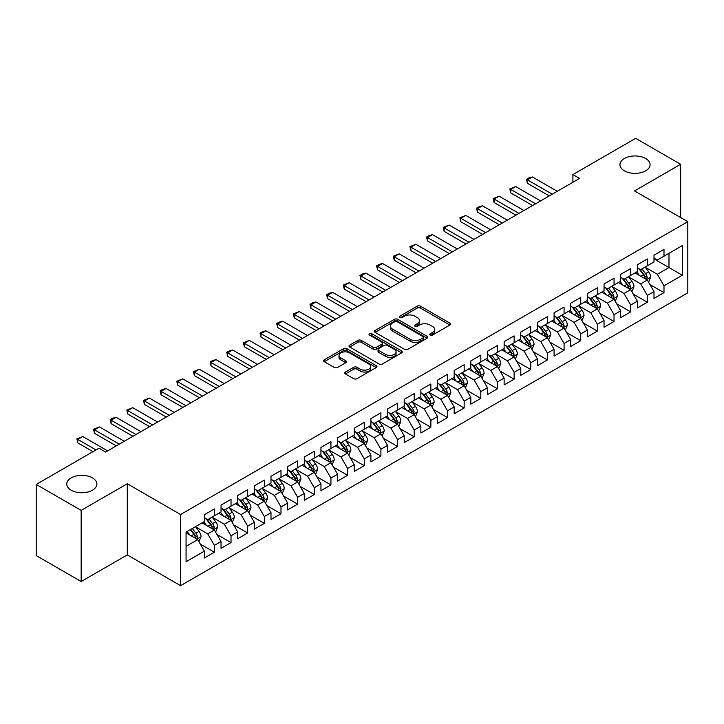 <?xml version="1.0" encoding="UTF-8"?>
<svg xmlns="http://www.w3.org/2000/svg" width="724" height="724" viewBox="0 0 724 724"><rect width="100%" height="100%" fill="white"/><g stroke="black" fill="none" stroke-linecap="round" stroke-linejoin="round"><path stroke-width="1.09" d="M430.237 335.058A1.62 0.932 0 0 0 432.527 335.058L449.894 325.031A2.308 1.33 0 0 0 450.572 324.09A2.308 1.33 0 0 0 449.894 323.148L420.472 306.162A2.308 1.33 0 0 0 417.205 306.162L399.838 316.189A1.62 0.932 0 0 0 399.358 316.85A1.62 0.932 0 0 0 399.838 317.51A1.62 0.932 0 0 0 402.128 317.51L404.372 316.207A7.394 4.272 0 0 1 414.834 316.207L417.286 317.628A7.394 4.272 0 0 1 419.449 320.642A7.394 4.272 0 0 1 417.286 323.664L415.033 324.958A1.62 0.932 0 0 0 414.562 325.619A1.62 0.932 0 0 0 415.033 326.28A1.62 0.932 0 0 0 417.323 326.28L419.576 324.986A7.394 4.272 0 0 1 430.029 324.986L432.481 326.397A7.394 4.272 0 0 1 434.653 329.42A7.394 4.272 0 0 1 432.481 332.443L430.237 333.737A1.62 0.932 0 0 0 429.766 334.398A1.62 0.932 0 0 0 430.237 335.058L430.237 333.737M92.482 477.894A15.068 8.706 0 0 0 76.056 476.012A15.068 8.706 0 0 0 66.753 484.048A15.068 8.706 0 0 0 71.169 490.202A15.068 8.706 0 0 0 87.595 492.085A15.068 8.706 0 0 0 96.898 484.048A15.068 8.706 0 0 0 92.482 477.894M645.672 158.52A15.068 8.706 0 0 0 629.246 156.628A15.068 8.706 0 0 0 619.943 164.674A15.068 8.706 0 0 0 624.36 170.828A15.068 8.706 0 0 0 640.776 172.71A15.068 8.706 0 0 0 650.089 164.674A15.068 8.706 0 0 0 645.672 158.52M345.448 372.027A2.308 1.33 0 0 0 344.769 372.969A2.308 1.33 0 0 0 345.448 373.919L353.701 378.679A2.308 1.33 0 0 0 356.968 378.679L376.254 367.548A2.308 1.33 0 0 0 376.933 366.606A2.308 1.33 0 0 0 376.254 365.656L346.832 348.669A2.308 1.33 0 0 0 343.565 348.669L324.28 359.81A2.308 1.33 0 0 0 323.601 360.751A2.308 1.33 0 0 0 324.28 361.692L334.253 367.448A2.308 1.33 0 0 0 337.52 367.448L345.773 362.688A2.308 1.33 0 0 0 346.452 361.747A2.308 1.33 0 0 0 345.773 360.796L340.832 357.946A6.181 3.566 0 0 1 339.022 355.421A6.181 3.566 0 0 1 342.832 352.117A6.181 3.566 0 0 1 349.574 352.896L368.941 364.082A6.181 3.566 0 0 1 370.751 366.606A6.181 3.566 0 0 1 366.941 369.901A6.181 3.566 0 0 1 360.199 369.131L356.968 367.267A2.308 1.33 0 0 0 353.701 367.267L345.448 372.027L345.448 373.919M81.16 510.393L81.16 581.535L127.288 554.91L127.288 483.759L81.16 510.393L36.2 484.437L98.98 448.192L105.641 452.038L579.562 178.421L572.901 174.575L572.901 182.267M127.288 483.759L180.575 514.529L687.8 221.68L687.8 292.831L180.575 585.671L180.575 514.529M680.641 217.544L680.641 164.285L634.514 190.919L687.8 221.68M680.641 164.285L635.681 138.329L572.901 174.575M404.535 349.33A2.308 1.33 0 0 0 407.802 349.33L427.088 338.199A2.308 1.33 0 0 0 427.766 337.257A2.308 1.33 0 0 0 427.088 336.307L397.666 319.32A2.308 1.33 0 0 0 394.399 319.32L375.113 330.461A2.308 1.33 0 0 0 374.435 331.402A2.308 1.33 0 0 0 375.113 332.343L404.535 349.33M370.118 335.411A1.62 0.932 0 0 1 371.765 335.637L371.765 333.719L401.675 350.986A2.308 1.33 0 0 1 402.354 351.927A2.308 1.33 0 0 1 401.675 352.869L382.39 364.009A2.308 1.33 0 0 1 379.114 364.009L349.692 347.022L349.692 345.131A2.308 1.33 0 0 0 349.022 346.081A2.308 1.33 0 0 0 349.692 347.022M349.692 345.131L357.955 340.371A2.308 1.33 0 0 1 361.222 340.371L373.15 347.258A2.308 1.33 0 0 0 376.417 347.258L381.901 344.099A2.308 1.33 0 0 0 382.571 343.149A2.308 1.33 0 0 0 381.901 342.208L369.475 335.04A1.62 0.932 0 0 1 368.996 334.379A1.62 0.932 0 0 1 370 333.511A1.62 0.932 0 0 1 371.765 333.719M653.998 258.893L668.985 267.545L668.985 253.309L682.307 245.626L663.989 256.196L663.989 249.373L653.998 255.138L653.998 261.961L647.337 265.808L647.337 258.984L637.346 264.758L637.346 271.581L630.685 275.428L630.685 268.595L620.694 274.369L620.694 281.193L614.033 285.039L614.033 278.215L604.042 283.98L604.042 290.804L597.381 294.65L597.381 287.826L587.39 293.6L587.39 300.424L580.729 304.27L580.729 297.437L570.738 303.211L570.738 310.035L564.077 313.881L564.077 307.057L554.086 312.822L554.086 319.646L547.425 323.492L547.425 316.669L537.434 322.433L537.434 329.266L530.773 333.112L530.773 326.28L520.782 332.054L520.782 338.877L514.121 342.724L514.121 335.9L504.13 341.665L504.13 348.488L497.469 352.335L497.469 345.511L487.478 351.276L487.478 358.108L480.817 361.955L480.817 355.122L470.826 360.896L470.826 367.72L464.165 371.566L464.165 364.742L454.174 370.507L454.174 377.331L447.513 381.177L447.513 374.353L437.513 380.118L437.513 386.951L430.852 390.797L430.852 383.964L420.861 389.738L420.861 396.562L414.2 400.408L414.2 393.584L404.209 399.349L404.209 406.173L397.548 410.019L397.548 403.196L387.557 408.96L387.557 415.793L380.896 419.639L380.896 412.807L370.905 418.581L370.905 425.404L364.244 429.251L364.244 422.427L354.253 428.192L354.253 435.015L347.592 438.862L347.592 432.038L337.601 437.803L337.601 444.636L330.94 448.482L330.94 441.649L320.949 447.423L320.949 454.247L314.288 458.093L314.288 451.269L304.297 457.034L304.297 463.858L297.636 467.704L297.636 460.88L287.645 466.645L287.645 473.478L280.984 477.324L280.984 470.491L270.993 476.265L270.993 483.089L264.332 486.935L264.332 480.112L254.341 485.876L254.341 492.7L247.68 496.546L247.68 489.723L237.689 495.488L237.689 502.32L231.028 506.166L231.028 499.334L221.037 505.108L221.037 511.931L214.376 515.778L214.376 508.954L204.385 514.719L204.385 521.542L186.068 532.122L186.068 561.734L204.385 551.154L197.724 539.615L186.068 532.891M682.307 245.626L682.307 275.238L663.989 285.808L657.329 274.269L645.256 267.301M649.917 284.514L663.989 292.632L663.989 285.808M663.989 292.632L653.998 298.406L653.998 291.573L647.337 295.419L640.677 283.889L628.604 276.912M633.265 294.125L647.337 302.252L647.337 295.419M647.337 302.252L637.346 308.017L637.346 301.193L630.685 305.039L624.025 293.501L611.952 286.532M616.613 303.736L630.685 311.863L630.685 305.039M630.685 311.863L620.694 317.628L620.694 310.804L614.033 314.65L607.373 303.112L595.3 296.143M599.961 313.356L614.033 321.474L614.033 314.65M614.033 321.474L604.042 327.248L604.042 320.415L597.381 324.262L590.721 312.732L578.648 305.754M583.309 322.967L597.381 331.094L597.381 324.262M597.381 331.094L587.39 336.859L587.39 330.035L580.729 333.882L574.069 322.343L561.996 315.374M566.657 332.578L580.729 340.705L580.729 333.882M580.729 340.705L570.738 346.47L570.738 339.647L564.077 343.493L557.417 331.954L545.344 324.986M550.005 342.199L564.077 350.316L564.077 343.493M564.077 350.316L554.086 356.09L554.086 349.258L547.425 353.104L540.765 341.574L528.692 334.597M533.353 351.81L547.425 359.937L547.425 353.104M547.425 359.937L537.434 365.701L537.434 358.878L530.773 362.724L524.113 351.185L512.04 344.217M516.701 361.421L530.773 369.548L530.773 362.724M530.773 369.548L520.782 375.313L520.782 368.489L514.121 372.335L507.461 360.796L495.388 353.828M500.049 371.041L514.121 379.159L514.121 372.335M514.121 379.159L504.13 384.933L504.13 378.1L497.469 381.946L490.809 370.417L478.736 363.439M483.397 380.652L497.469 388.779L497.469 381.946M497.469 388.779L487.478 394.544L487.478 387.72L480.817 391.566L474.157 380.028L462.075 373.059M466.745 390.263L480.817 398.39L480.817 391.566M480.817 398.39L470.826 404.155L470.826 397.331L464.165 401.177L457.505 389.639L445.423 382.67M450.093 399.883L464.165 408.001L464.165 401.177M464.165 408.001L454.174 413.775L454.174 406.942L447.513 410.789L440.844 399.259L428.771 392.281M433.441 409.494L447.513 417.621L447.513 410.789M447.513 417.621L437.513 423.386L437.513 416.562L430.852 420.409L424.192 408.87L412.119 401.901M416.789 419.106L430.852 427.232L430.852 420.409M430.852 427.232L420.861 432.997L420.861 426.174L414.2 430.02L407.54 418.481L395.467 411.513M400.137 428.726L414.2 436.844L414.2 430.02M414.2 436.844L404.209 442.617L404.209 435.785L397.548 439.631L390.888 428.101L378.815 421.124M383.485 438.337L397.548 446.464L397.548 439.631M397.548 446.464L387.557 452.228L387.557 445.405L380.896 449.251L374.236 437.712L362.163 430.744M366.833 447.948L380.896 456.075L380.896 449.251M380.896 456.075L370.905 461.84L370.905 455.016L364.244 458.862L357.584 447.323L345.511 440.355M350.181 457.568L364.244 465.686L364.244 458.862M364.244 465.686L354.253 471.46L354.253 464.627L347.592 468.473L340.932 456.935L328.859 449.966M333.529 467.179L347.592 475.306L347.592 468.473M347.592 475.306L337.601 481.071L337.601 474.247L330.94 478.093L324.28 466.555L312.207 459.586M316.877 476.79L330.94 484.917L330.94 478.093M330.94 484.917L320.949 490.682L320.949 483.858L314.288 487.704L307.628 476.166L295.555 469.197M300.225 486.41L314.288 494.528L314.288 487.704M314.288 494.528L304.297 500.302L304.297 493.469L297.636 497.316L290.976 485.777L278.903 478.808M283.573 496.021L297.636 504.148L297.636 497.316M297.636 504.148L287.645 509.913L287.645 503.089L280.984 506.936L274.324 495.397L262.251 488.429M266.912 505.633L280.984 513.759L280.984 506.936M280.984 513.759L270.993 519.524L270.993 512.701L264.332 516.547L257.672 505.008L245.599 498.04M250.26 515.253L264.332 523.371L264.332 516.547M264.332 523.371L254.341 529.144L254.341 522.312L247.68 526.158L241.02 514.619L228.947 507.651M233.608 524.864L247.68 532.991L247.68 526.158M247.68 532.991L237.689 538.756L237.689 531.932L231.028 535.778L224.368 524.239L212.295 517.271M216.956 534.475L231.028 542.602L231.028 535.778M231.028 542.602L221.037 548.367L221.037 541.543L214.376 545.389L207.716 533.85L195.643 526.882M200.304 544.086L214.376 552.213L214.376 545.389M214.376 552.213L204.385 557.987L204.385 551.154M204.385 517.696L207.716 519.624L214.376 515.778M186.068 546.349L197.724 539.615M221.037 508.085L224.368 510.004L231.028 506.166M207.716 533.85L214.376 530.004L202.059 522.891M221.037 541.543L214.376 530.004M237.689 498.474L241.02 500.393L247.68 496.546M224.368 524.239L231.028 520.393L218.711 513.28M237.689 531.932L231.028 520.393M254.341 488.854L257.672 490.781L264.332 486.935M241.02 514.619L247.68 510.782L235.363 503.66M254.341 522.312L247.68 510.782M270.993 479.243L274.324 481.17L280.984 477.324M257.672 505.008L264.332 501.162L252.015 494.049M270.993 512.701L264.332 501.162M287.645 469.632L290.976 471.55L297.636 467.704M274.324 495.397L280.984 491.551L268.667 484.437M287.645 503.089L280.984 491.551M304.297 460.012L307.628 461.939L314.288 458.093M290.976 485.777L297.636 481.94L285.319 474.817M304.297 493.469L297.636 481.94M320.949 450.4L324.28 452.328L330.94 448.482M307.628 476.166L314.288 472.32L301.971 465.206M320.949 483.858L314.288 472.32M337.601 440.789L340.932 442.708L347.592 438.862M324.28 466.555L330.94 462.708L318.623 455.595M337.601 474.247L330.94 462.708M354.253 431.169L357.584 433.097L364.244 429.251M340.932 456.935L347.592 453.097L335.275 445.975M354.253 464.627L347.592 453.097M370.905 421.558L374.236 423.486L380.896 419.639M357.584 447.323L364.244 443.477L351.927 436.364M370.905 455.016L364.244 443.477M387.557 411.947L390.888 413.866L397.548 410.019M374.236 437.712L380.896 433.866L368.579 426.753M387.557 445.405L380.896 433.866M404.209 402.327L407.54 404.254L414.2 400.408M390.888 428.101L397.548 424.255L385.231 417.133M404.209 435.785L397.548 424.255M420.861 392.716L424.192 394.643L430.852 390.797M407.54 418.481L414.2 414.635L401.883 407.522M420.861 426.174L414.2 414.635M437.513 383.105L440.844 385.023L447.513 381.177M424.192 408.87L430.852 405.024L418.535 397.91M437.513 416.562L430.852 405.024M454.174 373.484L457.505 375.412L464.165 371.566M440.844 399.259L447.513 395.413L435.187 388.29M454.174 406.942L447.513 395.413M470.826 363.873L474.157 365.801L480.817 361.955M457.505 389.639L464.165 385.792L451.839 378.679M470.826 397.331L464.165 385.792M487.478 354.262L490.809 356.181L497.469 352.335M474.157 380.028L480.817 376.181L468.491 369.068M487.478 387.72L480.817 376.181M504.13 344.642L507.461 346.57L514.121 342.724M490.809 370.417L497.469 366.57L485.143 359.448M504.13 378.1L497.469 366.57M520.782 335.031L524.113 336.959L530.773 333.112M507.461 360.796L514.121 356.95L501.795 349.837M520.782 368.489L514.121 356.95M537.434 325.42L540.765 327.339L547.425 323.492M524.113 351.185L530.773 347.339L518.447 340.226M537.434 358.878L530.773 347.339M554.086 315.809L557.417 317.727L564.077 313.881M540.765 341.574L547.425 337.728L535.099 330.606M554.086 349.258L547.425 337.728M570.738 306.189L574.069 308.116L580.729 304.27M557.417 331.954L564.077 328.108L551.751 320.994M570.738 339.647L564.077 328.108M587.39 296.578L590.721 298.496L597.381 294.65M574.069 322.343L580.729 318.497L568.403 311.383M587.39 330.035L580.729 318.497M604.042 286.966L607.373 288.885L614.033 285.039M590.721 312.732L597.381 308.886L585.055 301.772M604.042 320.415L597.381 308.886M620.694 277.346L624.025 279.274L630.685 275.428M607.373 303.112L614.033 299.265L601.707 292.152M620.694 310.804L614.033 299.265M637.346 267.735L640.677 269.654L647.337 265.808M624.025 293.501L630.685 289.654L618.359 282.541M637.346 301.193L630.685 289.654M653.998 258.124L657.329 260.043L663.989 256.196M640.677 283.889L647.337 280.043L635.011 272.93M653.998 291.573L647.337 280.043M36.2 484.437L36.2 555.579L81.16 581.535M127.288 554.91L180.575 585.671M657.329 274.269L668.985 267.545L682.307 275.238M430.889 335.284L432.481 334.361A7.394 4.272 0 0 0 434.653 331.348L434.653 329.42M419.449 320.642L419.449 322.569A7.394 4.272 0 0 1 417.286 325.592L415.685 326.515M449.894 323.148L449.894 325.031L420.472 308.08A2.308 1.33 0 0 0 417.205 308.08L400.481 317.736M427.088 336.307L427.088 338.199L397.666 321.248A2.308 1.33 0 0 0 394.399 321.248L375.141 332.361L375.113 330.461M423.006 337.918A1.62 0.932 0 0 0 423.477 337.257A1.62 0.932 0 0 0 423.006 336.597L397.177 321.682A1.62 0.932 0 0 0 394.888 321.682L392.517 323.049A7.394 4.272 0 0 0 390.354 326.072A7.394 4.272 0 0 0 392.517 329.094L410.173 339.284A7.394 4.272 0 0 0 420.635 339.284L423.006 337.918L423.006 339.837A1.62 0.932 0 0 0 423.477 339.176L423.477 337.257M390.354 326.072L390.354 327.99A7.394 4.272 0 0 0 392.517 331.013L392.517 329.094M423.006 339.837L420.635 341.203A7.394 4.272 0 0 1 410.173 341.203L392.517 331.013M349.728 347.04L357.955 342.289L357.955 340.371M382.571 343.149L382.571 345.077A2.308 1.33 0 0 1 381.901 346.018L376.417 349.176A2.308 1.33 0 0 1 373.15 349.176L361.222 342.289A2.308 1.33 0 0 0 357.955 342.289M371.765 335.637L401.639 352.887M385.53 354.407A6.181 3.566 0 0 0 392.272 355.176A6.181 3.566 0 0 0 396.091 351.882A6.181 3.566 0 0 0 394.281 349.357L387.458 345.42A2.308 1.33 0 0 0 384.182 345.42L378.706 348.579A2.308 1.33 0 0 0 378.037 349.52A2.308 1.33 0 0 0 378.706 350.461L385.53 354.407L385.53 356.326A6.181 3.566 0 0 0 392.272 357.104A6.181 3.566 0 0 0 396.091 353.801L396.091 351.882M378.037 349.52L378.037 351.448A2.308 1.33 0 0 0 378.706 352.389L378.706 350.461M385.53 356.326L378.706 352.389M370.751 366.606L370.751 368.525A6.181 3.566 0 0 1 366.941 371.819A6.181 3.566 0 0 1 360.199 371.05L356.968 369.186A2.308 1.33 0 0 0 353.701 369.186L345.475 373.937M339.022 355.421L339.022 357.339A6.181 3.566 0 0 0 340.832 359.864L340.832 357.946M345.746 362.706L340.832 359.864M376.227 367.566L346.832 350.597A2.308 1.33 0 0 0 343.565 350.597L324.307 361.71M648.568 282.179L650.632 277.138A6.245 3.602 -120 0 0 648.641 271.826L645.102 267.102M639.464 275.5L636.776 271.907M646.161 279.364L647.265 277.401A6.245 3.602 -120 0 0 645.473 273.645L641.935 268.93M639.916 269.219L644.288 275.057A3.177 1.837 60 0 1 644.867 276.016L647.265 277.401M638.821 268.586L643.482 274.803A6.245 3.602 60 0 1 645.265 278.559L645.392 278.921M552.249 194.186L527.407 179.842L527.407 183.308L526.493 179.317L528.991 177.869L532.402 176.955L557.245 191.299M549.254 195.914L527.407 183.308M532.402 176.955L527.407 179.842L526.493 179.317M631.916 291.79L633.98 286.749A6.245 3.602 -120 0 0 631.989 281.437L628.45 276.713M622.812 285.111L620.124 281.518M629.509 288.976L630.613 287.021A6.245 3.602 -120 0 0 628.821 283.265L625.283 278.541M623.264 278.84L627.636 284.668A3.177 1.837 60 0 1 628.215 285.636L630.613 287.021M622.169 278.197L626.83 284.414A6.245 3.602 60 0 1 628.613 288.17L628.74 288.532M615.264 301.401L617.328 296.36A6.245 3.602 -120 0 0 615.337 291.048L611.798 286.324M606.16 294.722L603.472 291.139M612.857 298.587L613.961 296.632A6.245 3.602 -120 0 0 612.169 292.876L608.631 288.152M606.612 288.451L610.984 294.279A3.177 1.837 60 0 1 611.563 295.247L613.961 296.632M605.517 287.817L610.169 294.034A6.245 3.602 60 0 1 611.961 297.781L612.088 298.143M535.597 203.797L510.755 189.453L510.755 192.919L509.841 188.928L515.75 186.575L540.593 200.919M532.602 205.535L510.755 192.919M515.75 186.575L510.755 189.453L509.841 188.928M518.945 213.417L494.103 199.073L494.103 202.53L493.189 198.539L499.098 196.186L523.941 210.53M515.95 215.146L494.103 202.53M499.098 196.186L494.103 199.073L493.189 198.539M598.612 311.021L600.676 305.981A6.245 3.602 -120 0 0 598.685 300.668L595.146 295.944M589.508 304.342L586.82 300.75M596.205 308.207L597.309 306.243A6.245 3.602 -120 0 0 595.517 302.487L591.979 297.772M589.96 298.062L594.332 303.899A3.177 1.837 60 0 1 594.911 304.858L597.309 306.243M588.865 297.428L593.517 303.646A6.245 3.602 60 0 1 595.309 307.401L595.436 307.763M581.96 320.632L584.024 315.592A6.245 3.602 -120 0 0 582.033 310.279L578.494 305.555M572.856 313.954L570.168 310.361M579.553 317.818L580.657 315.863A6.245 3.602 -120 0 0 578.865 312.107L575.327 307.383M573.308 307.682L577.68 313.51A3.177 1.837 60 0 1 578.259 314.478L580.657 315.863M572.213 307.039L576.865 313.257A6.245 3.602 60 0 1 578.657 317.012L578.784 317.374M502.293 223.028L477.451 208.684L477.451 212.141L476.537 208.159L479.035 206.711L482.446 205.797L507.289 220.141M499.298 224.757L477.451 212.141M482.446 205.797L477.451 208.684L476.537 208.159M485.641 232.639L460.799 218.295L460.799 221.761L459.885 217.77L465.794 215.417L490.637 229.761M482.646 234.377L460.799 221.761M465.794 215.417L460.799 218.295L459.885 217.77M565.308 330.244L567.372 325.203A6.245 3.602 -120 0 0 565.381 319.89L561.842 315.166M556.204 323.565L553.516 319.981M562.901 327.429L564.005 325.474A6.245 3.602 -120 0 0 562.213 321.718L558.675 316.994M556.656 317.293L561.028 323.121A3.177 1.837 60 0 1 561.607 324.09L564.005 325.474M555.561 316.659L560.213 322.877A6.245 3.602 60 0 1 562.005 326.624L562.132 326.986M468.989 242.259L444.147 227.915L444.147 231.372L443.233 227.381L449.142 225.028L473.985 239.373M465.994 243.988L444.147 231.372M449.142 225.028L444.147 227.915L443.233 227.381M548.656 339.855L550.72 334.823A6.245 3.602 -120 0 0 548.729 329.511L545.19 324.786M539.552 333.185L536.864 329.592M546.249 337.049L547.353 335.085A6.245 3.602 -120 0 0 545.561 331.33L542.023 326.614M540.004 326.904L544.376 332.741A3.177 1.837 60 0 1 544.955 333.701L547.353 335.085M538.909 326.271L543.561 332.488A6.245 3.602 60 0 1 545.353 336.244L545.48 336.606M452.337 251.871L427.495 237.526L427.495 240.983L426.581 237.001L429.079 235.553L432.49 234.639L457.333 248.984M449.342 253.599L427.495 240.983M432.49 234.639L427.495 237.526L426.581 237.001M532.004 349.475L534.068 344.434A6.245 3.602 -120 0 0 532.077 339.122L528.538 334.398M522.9 342.796L520.212 339.203M529.597 346.66L530.701 344.705A6.245 3.602 -120 0 0 528.909 340.95L525.371 336.226M523.352 336.515L527.724 342.352A3.177 1.837 60 0 1 528.303 343.321L530.701 344.705M522.257 335.882L526.909 342.099A6.245 3.602 60 0 1 528.701 345.855L528.828 346.217M435.685 261.482L410.843 247.137L410.843 250.604L409.929 246.613L415.838 244.259L440.681 258.604M432.69 263.219L410.843 250.604M415.838 244.259L410.843 247.137L409.929 246.613M515.352 359.086L517.416 354.045A6.245 3.602 -120 0 0 515.425 348.733L511.886 344.009M506.248 352.407L503.56 348.823M512.945 356.271L514.049 354.317A6.245 3.602 -120 0 0 512.257 350.561L508.719 345.837M506.7 346.135L511.072 351.964A3.177 1.837 60 0 1 511.651 352.932L514.049 354.317M505.605 345.502L510.257 351.719A6.245 3.602 60 0 1 512.049 355.466L512.176 355.828M419.033 271.102L394.191 256.758L394.191 260.215L393.277 256.224L399.186 253.871L424.029 268.215M416.038 272.83L394.191 260.215M399.186 253.871L394.191 256.758L393.277 256.224M498.7 368.697L500.764 363.665A6.245 3.602 -120 0 0 498.773 358.353L495.234 353.629M489.596 362.027L486.908 358.434M496.293 365.892L497.397 363.928A6.245 3.602 -120 0 0 495.605 360.172L492.067 355.457M490.048 355.746L494.42 361.584A3.177 1.837 60 0 1 494.999 362.543L497.397 363.928M488.953 355.113L493.605 361.33A6.245 3.602 60 0 1 495.397 365.086L495.524 365.448M402.381 280.713L377.539 266.369L377.539 269.826L376.625 265.844L379.123 264.396L382.534 263.482L407.377 277.826M399.386 282.441L377.539 269.826M382.534 263.482L377.539 266.369L376.625 265.844M482.048 378.317L484.112 373.276A6.245 3.602 -120 0 0 482.121 367.964L478.582 363.24M472.944 371.638L470.256 368.045M479.641 375.503L480.745 373.539A6.245 3.602 -120 0 0 478.953 369.792L475.415 365.068M473.396 365.358L477.768 371.195A3.177 1.837 60 0 1 478.347 372.163L480.745 373.539M472.301 364.724L476.953 370.941A6.245 3.602 60 0 1 478.745 374.697L478.872 375.059M385.729 290.324L360.887 275.98L360.887 279.446L359.973 275.455L362.471 274.016L365.882 273.102L390.725 287.446M382.734 292.062L360.887 279.446M365.882 273.102L360.887 275.98L359.973 275.455M465.396 387.928L467.46 382.887A6.245 3.602 -120 0 0 465.469 377.575L461.93 372.851M456.292 381.249L453.604 377.666M462.989 385.114L464.084 383.159A6.245 3.602 -120 0 0 462.301 379.403L458.763 374.679M456.744 374.978L461.116 380.806A3.177 1.837 60 0 1 461.695 381.774L464.084 383.159M455.649 374.344L460.301 380.562A6.245 3.602 60 0 1 462.093 384.308L462.22 384.67M369.077 299.944L344.235 285.6L344.235 289.057L343.312 285.066L349.23 282.713L374.073 297.057M366.082 301.673L344.235 289.057M349.23 282.713L344.235 285.6L343.312 285.066M448.744 397.539L450.808 392.508A6.245 3.602 -120 0 0 448.817 387.195L445.278 382.471M439.64 390.87L436.952 387.277M446.337 394.734L447.432 392.77A6.245 3.602 -120 0 0 445.649 389.014L442.111 384.299M440.092 384.589L444.464 390.426A3.177 1.837 60 0 1 445.043 391.385L447.432 392.77M438.997 383.955L443.649 390.173A6.245 3.602 60 0 1 445.441 393.928L445.568 394.29M352.425 309.555L327.583 295.211L327.583 298.668L326.66 294.686L329.158 293.238L332.578 292.324L357.421 306.668M349.43 311.284L327.583 298.668M332.578 292.324L327.583 295.211L326.66 294.686M432.092 407.159L434.156 402.119A6.245 3.602 -120 0 0 432.165 396.806L428.626 392.082M422.988 400.481L420.3 396.888M429.685 404.345L430.78 402.381A6.245 3.602 -120 0 0 428.997 398.634L425.459 393.91M423.44 394.2L427.812 400.037A3.177 1.837 60 0 1 428.391 401.006L430.78 402.381M422.345 393.566L426.997 399.784A6.245 3.602 60 0 1 428.789 403.539L428.916 403.901M335.773 319.166L310.931 304.822L310.931 308.288L310.008 304.297L312.506 302.858L315.926 301.944L340.769 316.288M332.778 320.904L310.931 308.288M315.926 301.944L310.931 304.822L310.008 304.297M415.44 416.771L417.504 411.73A6.245 3.602 -120 0 0 415.513 406.417L411.974 401.693M406.336 410.092L403.648 406.508M413.033 413.956L414.128 412.001A6.245 3.602 -120 0 0 412.345 408.246L408.807 403.521M406.788 403.82L411.16 409.648A3.177 1.837 60 0 1 411.739 410.617L414.128 412.001M405.693 403.187L410.345 409.404A6.245 3.602 60 0 1 412.137 413.151L412.264 413.513M319.121 328.787L294.279 314.442L294.279 317.899L293.356 313.908L299.274 311.555L324.117 325.9M316.126 330.515L294.279 317.899M299.274 311.555L294.279 314.442L293.356 313.908M398.788 426.382L400.852 421.35A6.245 3.602 -120 0 0 398.861 416.038L395.322 411.313M389.684 419.712L386.996 416.119M396.372 423.576L397.476 421.612A6.245 3.602 -120 0 0 395.693 417.857L392.155 413.142M390.136 413.431L394.508 419.268A3.177 1.837 60 0 1 395.087 420.228L397.476 421.612M389.041 412.798L393.693 419.015A6.245 3.602 60 0 1 395.485 422.771L395.612 423.133M302.469 338.398L277.627 324.053L277.627 327.51L276.704 323.528L279.202 322.08L282.622 321.166L307.465 335.511M299.474 340.126L277.627 327.51M282.622 321.166L277.627 324.053L276.704 323.528M382.136 436.002L384.2 430.961A6.245 3.602 -120 0 0 382.209 425.649L378.67 420.925M373.032 429.323L370.344 425.73M379.72 433.187L380.824 431.223A6.245 3.602 -120 0 0 379.041 427.477L375.503 422.753M373.484 423.042L377.856 428.88A3.177 1.837 60 0 1 378.435 429.848L380.824 431.223M372.389 422.409L377.041 428.626A6.245 3.602 60 0 1 378.833 432.382L378.96 432.744M285.817 348.009L260.975 333.664L260.975 337.131L260.052 333.14L262.55 331.701L265.97 330.787L290.813 345.131M282.822 349.737L260.975 337.131M265.97 330.787L260.975 333.664L260.052 333.14M365.484 445.613L367.548 440.572A6.245 3.602 -120 0 0 365.557 435.26L362.018 430.536M356.38 438.934L353.692 435.35M363.068 442.798L364.172 440.844A6.245 3.602 -120 0 0 362.389 437.088L358.851 432.364M356.832 432.662L361.204 438.491A3.177 1.837 60 0 1 361.783 439.459L364.172 440.844M355.737 432.029L360.389 438.237A6.245 3.602 60 0 1 362.181 441.993L362.308 442.355M269.165 357.629L244.323 343.285L244.323 346.742L243.4 342.751L249.318 340.398L274.161 354.742M266.17 359.357L244.323 346.742M249.318 340.398L244.323 343.285L243.4 342.751M348.832 455.224L350.896 450.192A6.245 3.602 -120 0 0 348.905 444.871L345.366 440.156M339.728 448.554L337.04 444.961M346.416 452.419L347.52 450.455A6.245 3.602 -120 0 0 345.737 446.699L342.199 441.984M340.18 442.274L344.552 448.111A3.177 1.837 60 0 1 345.131 449.07L347.52 450.455M339.085 441.64L343.737 447.857A6.245 3.602 60 0 1 345.529 451.613L345.656 451.966M252.513 367.24L227.671 352.896L227.671 356.353L226.748 352.371L229.246 350.923L232.666 350.009L257.509 364.353M249.518 368.969L227.671 356.353M232.666 350.009L227.671 352.896L226.748 352.371M332.18 464.844L334.244 459.803A6.245 3.602 -120 0 0 332.253 454.491L328.714 449.767M323.076 458.165L320.388 454.572M329.764 462.03L330.868 460.066A6.245 3.602 -120 0 0 329.085 456.319L325.547 451.595M323.528 451.885L327.9 457.722A3.177 1.837 60 0 1 328.479 458.69L330.868 460.066M322.433 451.251L327.085 457.468A6.245 3.602 60 0 1 328.877 461.224L328.995 461.586M235.861 376.851L211.019 362.507L211.019 365.973L210.096 361.982L212.594 360.534L216.014 359.629L240.857 373.973M232.866 378.58L211.019 365.973M216.014 359.629L211.019 362.507L210.096 361.982M315.528 474.455L317.592 469.414A6.245 3.602 -120 0 0 315.601 464.102L312.062 459.378M306.424 467.776L303.736 464.193M313.112 471.641L314.216 469.686A6.245 3.602 -120 0 0 312.433 465.93L308.895 461.206M306.876 461.505L311.248 467.333A3.177 1.837 60 0 1 311.827 468.301L314.216 469.686M305.781 460.871L310.433 467.08A6.245 3.602 60 0 1 312.225 470.835L312.343 471.197M219.209 386.471L194.367 372.127L194.367 375.584L193.444 371.593L199.362 369.24L224.205 383.584M216.214 388.2L194.367 375.584M199.362 369.24L194.367 372.127L193.444 371.593M298.867 484.066L300.94 479.035A6.245 3.602 -120 0 0 298.949 473.713L295.41 468.998M289.772 477.387L287.084 473.804M296.46 481.261L297.564 479.297A6.245 3.602 -120 0 0 295.781 475.541L292.243 470.826M290.224 471.116L294.596 476.953A3.177 1.837 60 0 1 295.175 477.912L297.564 479.297M289.129 470.482L293.781 476.7A6.245 3.602 60 0 1 295.564 480.455L295.691 480.808M202.557 396.082L177.706 381.738L177.706 385.195L176.792 381.204L182.701 378.851L207.553 393.195M199.562 397.811L177.706 385.195M182.701 378.851L177.706 381.738L176.792 381.204M282.215 493.687L284.288 488.646A6.245 3.602 -120 0 0 282.288 483.333L278.758 478.609M273.12 487.008L270.432 483.415M279.808 490.872L280.912 488.908A6.245 3.602 -120 0 0 279.129 485.161L275.591 480.437M273.572 480.727L277.944 486.564A3.177 1.837 60 0 1 278.523 487.533L280.912 488.908M272.477 480.093L277.129 486.311A6.245 3.602 60 0 1 278.912 490.067L279.039 490.429M185.905 405.693L161.054 391.349L161.054 394.815L160.14 390.824L162.638 389.376L166.049 388.471L190.901 402.816M182.91 407.422L161.054 394.815M166.049 388.471L161.054 391.349L160.14 390.824M265.563 503.298L267.636 498.257A6.245 3.602 -120 0 0 265.636 492.944L262.106 488.22M256.468 496.619L253.78 493.026M263.156 500.483L264.26 498.528A6.245 3.602 -120 0 0 262.477 494.773L258.939 490.048M256.92 490.347L261.292 496.175A3.177 1.837 60 0 1 261.862 497.144L264.26 498.528M255.825 489.714L260.477 495.922A6.245 3.602 60 0 1 262.26 499.678L262.387 500.04M169.253 415.314L144.402 400.969L144.402 404.426L143.488 400.435L149.397 398.082L174.249 412.427M166.258 417.042L144.402 404.426M149.397 398.082L144.402 400.969L143.488 400.435M248.911 512.909L250.975 507.877A6.245 3.602 -120 0 0 248.984 502.556L245.454 497.841M239.816 506.23L237.128 502.646M246.504 510.094L247.608 508.139A6.245 3.602 -120 0 0 245.825 504.384L242.287 499.669M240.268 499.958L244.64 505.786A3.177 1.837 60 0 1 245.21 506.755L247.608 508.139M239.173 499.325L243.825 505.542A6.245 3.602 60 0 1 245.608 509.298L245.735 509.651M152.601 424.925L127.75 410.58L127.75 414.038L126.836 410.046L132.745 407.693L157.597 422.038M149.606 426.653L127.75 414.038M132.745 407.693L127.75 410.58L126.836 410.046M232.259 522.529L234.323 517.488A6.245 3.602 -120 0 0 232.332 512.176L228.802 507.452M223.164 515.85L220.476 512.257M229.852 519.714L230.956 517.75A6.245 3.602 -120 0 0 229.173 514.004L225.635 509.28M223.616 509.569L227.988 515.407A3.177 1.837 60 0 1 228.558 516.375L230.956 517.75M222.521 508.936L227.173 515.153A6.245 3.602 60 0 1 228.956 518.909L229.083 519.271M135.949 434.536L111.098 420.192L111.098 423.658L110.184 419.667L112.682 418.219L116.093 417.314L140.945 431.658M132.945 436.264L111.098 423.658M116.093 417.314L111.098 420.192L110.184 419.667M215.607 532.14L217.671 527.099A6.245 3.602 -120 0 0 215.68 521.787L212.15 517.063M206.512 525.461L203.824 521.868M213.2 529.325L214.304 527.371A6.245 3.602 -120 0 0 212.521 523.615L208.983 518.891M206.964 519.189L211.336 525.018A3.177 1.837 60 0 1 211.906 525.986L214.304 527.371M205.869 518.556L210.521 524.764A6.245 3.602 60 0 1 212.304 528.52L212.431 528.882M119.297 444.156L94.446 429.812L94.446 433.269L93.532 429.278L99.441 426.925L124.293 441.269M116.293 445.884L94.446 433.269M99.441 426.925L94.446 429.812L93.532 429.278M198.955 541.751L201.019 536.719A6.245 3.602 -120 0 0 199.028 531.398L195.498 526.683M189.86 535.072L187.163 531.488M196.548 538.937L197.652 536.982A6.245 3.602 -120 0 0 195.869 533.226L192.331 528.502M190.765 529.407L194.684 534.629A3.177 1.837 60 0 1 195.254 535.597L197.652 536.982M190.331 529.66L193.869 534.384A6.245 3.602 60 0 1 195.652 538.14L195.779 538.493M95.984 449.921L77.794 439.423L77.794 442.88L76.88 438.889L82.789 436.536L107.641 450.88M92.98 451.649L77.794 442.88M82.789 436.536L77.794 439.423L76.88 438.889M432.481 334.361L432.481 332.443M415.033 326.28L415.033 324.958M417.286 325.592L417.286 323.664M399.838 317.51L399.838 316.189M417.205 308.08L417.205 306.162M420.472 308.08L420.472 306.162M394.399 321.248L394.399 319.32M397.666 321.248L397.666 319.32M410.173 341.203L410.173 339.284M420.635 341.203L420.635 339.284M361.222 342.289L361.222 340.371M373.15 349.176L373.15 347.258M376.417 349.176L376.417 347.258M381.901 346.018L381.901 344.099M401.675 352.869L401.675 350.986M353.701 369.186L353.701 367.267M356.968 369.186L356.968 367.267M360.199 371.05L360.199 369.131M345.773 362.688L345.773 360.796M324.28 361.692L324.28 359.81M343.565 350.597L343.565 348.669M346.832 350.597L346.832 348.669M376.254 367.548L376.254 365.656M646.55 279.591L650.586 277.256M645.473 273.645L648.641 271.826M640.867 276.306L643.482 274.803M629.898 289.202L633.934 286.867M628.821 283.265L631.989 281.437M624.215 285.926L626.83 284.414M613.246 298.813L617.282 296.487M612.169 292.876L615.337 291.048M607.563 295.537L610.169 294.034M596.594 308.433L600.63 306.098M595.517 302.487L598.685 300.668M590.911 305.148L593.517 303.646M579.942 318.044L583.978 315.709M578.865 312.107L582.033 310.279M574.259 314.768L576.865 313.257M563.29 327.655L567.326 325.329M562.213 321.718L565.381 319.89M557.607 324.379L560.213 322.877M546.638 337.275L550.674 334.941M545.561 331.33L548.729 329.511M540.955 333.99L543.561 332.488M529.986 346.887L534.022 344.552M528.909 340.95L532.077 339.122M524.303 343.61L526.909 342.099M513.334 356.498L517.37 354.172M512.257 350.561L515.425 348.733M507.651 353.222L510.257 351.719M496.682 366.118L500.718 363.783M495.605 360.172L498.773 358.353M490.999 362.833L493.605 361.33M480.03 375.729L484.066 373.394M478.953 369.792L482.121 367.964M474.347 372.453L476.953 370.941M463.378 385.34L467.414 383.014M462.301 379.403L465.469 377.575M457.695 382.064L460.301 380.562M446.726 394.96L450.762 392.625M445.649 389.014L448.817 387.195M441.043 391.675L443.649 390.173M430.074 404.571L434.11 402.236M428.997 398.634L432.165 396.806M424.391 401.295L426.997 399.784M413.422 414.182L417.458 411.856M412.345 408.246L415.513 406.417M407.739 410.906L410.345 409.404M396.77 423.802L400.806 421.468M395.693 417.857L398.861 416.038M391.087 420.517L393.693 419.015M380.118 433.414L384.154 431.079M379.041 427.477L382.209 425.649M374.435 430.128L377.041 428.626M363.466 443.025L367.502 440.699M362.389 437.088L365.557 435.26M357.783 439.749L360.389 438.237M346.814 452.645L350.85 450.31M345.737 446.699L348.905 444.871M341.131 449.36L343.737 447.857M330.162 462.256L334.198 459.921M329.085 456.319L332.253 454.491M324.479 458.971L327.085 457.468M313.51 471.867L317.546 469.541M312.433 465.93L315.601 464.102M307.827 468.591L310.433 467.08M296.858 481.487L300.894 479.152M295.781 475.541L298.949 473.713M291.175 478.202L293.781 476.7M280.206 491.098L284.242 488.763M279.129 485.161L282.288 483.333M274.523 487.813L277.129 486.311M263.554 500.709L267.59 498.384M262.477 494.773L265.636 492.944M257.871 497.433L260.477 495.922M246.902 510.329L250.938 507.995M245.825 504.384L248.984 502.556M241.219 507.044L243.825 505.542M230.25 519.941L234.286 517.606M229.173 514.004L232.332 512.176M224.567 516.655L227.173 515.153M213.598 529.552L217.634 527.226M212.521 523.615L215.68 521.787M207.915 526.276L210.521 524.764M196.946 539.172L200.982 536.837M195.869 533.226L199.028 531.398M191.263 535.887L193.869 534.384"/></g></svg>

